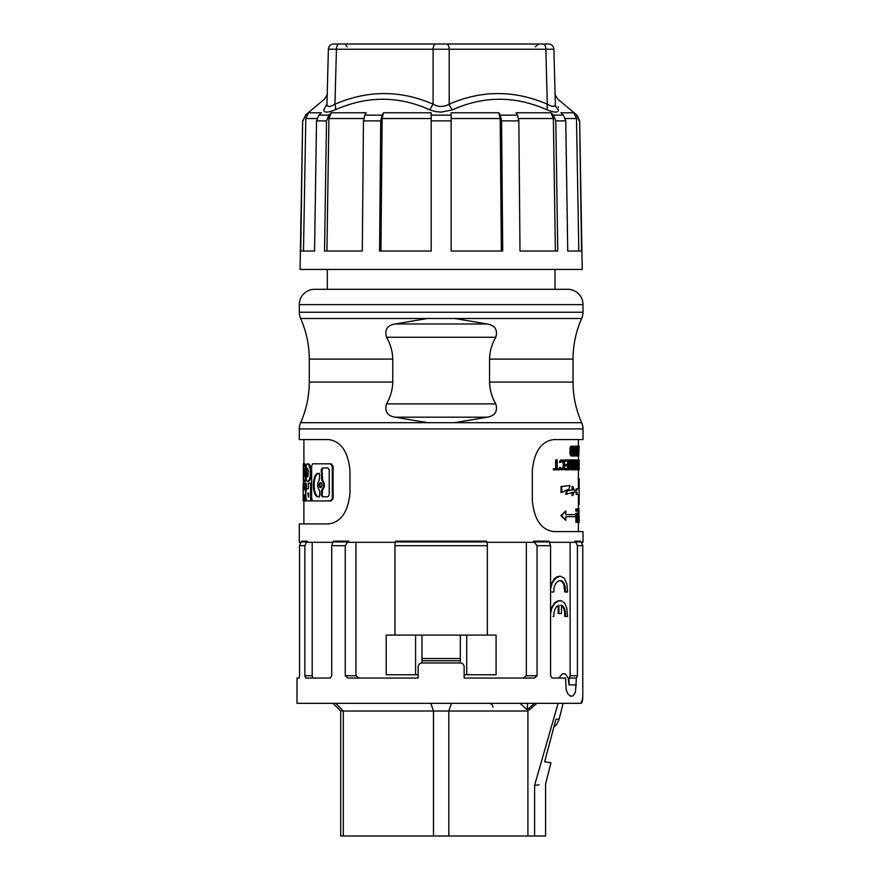 <?xml version="1.0" encoding="UTF-8"?>
<svg xmlns="http://www.w3.org/2000/svg" width="880" height="880" viewBox="0 0 880 880"><rect width="100%" height="100%" fill="white"/><g stroke="black" fill="none" stroke-linecap="round" stroke-linejoin="round"><path stroke-width="1.32" d="M545.589 830.104L545.589 836L527.912 836L527.912 711.018L448.822 711.018L451.429 703.351M343.299 836L343.299 711.018L340.703 711.018L340.703 836L527.912 836M563.123 703.351L559.185 719.015L555.929 719.257L544.654 761.794L553.795 727.331L556.633 724.416L558.855 720.159M536.877 703.351L527.912 711.018M527.648 703.351L527.087 709.819L534.49 703.351M527.087 709.819L520.135 703.351M448.822 836L448.822 711.018L433.477 711.018L433.477 836M306.108 678.04L330.231 678.04L331.716 675.741L331.716 545.699L332.959 541.904L347.622 541.904L345.246 545.699L345.246 675.741L347.886 678.04L418.143 678.04L418.143 666.809C418.385 664.466 419.661 663.19 421.982 662.97L421.982 635.107M460.317 635.107L460.317 662.97C462.638 663.19 463.914 664.466 464.156 666.809L464.156 678.04L534.413 678.04L537.053 675.741L537.053 545.699L550.583 545.699L550.583 675.741L552.068 678.04L565.543 678.04L566.236 690.041L567.996 693.946L570.504 696.201L573.276 695.816L575.465 692.087L576.411 678.04L569.03 678.04L569.03 684.904L576.411 684.904M335.841 703.351L343.299 711.018L433.477 711.018L430.87 703.351M558.096 703.351L534.6 785.334L534.6 836M545.589 830.049L545.589 784.113L550.935 762.685L544.654 761.794M539.033 784.839L534.6 785.334M556.523 724.559L555.885 725.351M466.719 635.107L466.719 674.751M487.333 635.107L394.966 635.107L394.966 545.699A5.368 1.716 90 0 1 395.472 541.904L395.703 541.178L486.596 541.178L486.838 541.904A5.368 1.716 90 0 1 487.333 545.699L487.333 635.107L496.089 635.107L496.089 674.751L464.156 674.751M486.959 542.322L533.566 542.322L533.566 541.178L537.053 545.699M534.677 541.904L549.34 541.904L550.583 545.699M394.966 635.107L386.21 635.107L386.21 674.751L418.143 674.751M582.725 697.752L581.295 703.318L565.422 703.351L581.108 703.351C582.175 702.944 582.736 700.381 582.78 695.684L582.78 695.882M526.328 542.322L526.328 675.741L523.347 678.04M570.108 542.322L570.108 675.741L569.239 678.04M576.411 678.04L577.423 675.741L577.423 545.699L575.762 541.904L581.185 541.904L580.437 541.178L574.992 541.178L575.762 541.904M415.58 635.107L415.58 674.751M566.797 616.451L565.554 616.451C565.697 610.379 564.333 606.617 561.484 605.187L561.484 613.58L558.184 613.58L560.714 613.58M564.795 616.451C564.927 610.379 563.574 606.617 560.714 605.187M314.248 703.351L297 703.351L297 678.04L299.101 678.04L299.519 675.741L299.519 545.699L301.114 541.904L306.537 541.904L307.307 541.178L307.307 542.322L332.662 542.322M558.877 678.04L562.21 673.915L565.488 673.882L568.194 678.282L569.03 684.904M297 703.351L581.108 703.351M553.025 616.451L553.795 616.451C553.85 610.28 555.566 606.529 558.943 605.187L558.943 613.58M421.982 662.97L460.317 662.97M355.971 542.322L355.971 675.741L358.963 678.04M582.78 695.684L582.78 545.699L582.78 695.684M305.69 678.04L304.876 675.741L304.876 545.699L306.537 541.904M312.895 678.007L312.191 675.741L312.191 542.322M574.992 541.178L574.992 542.322L549.648 542.322M559.856 576.213L556.743 576.906L554.268 578.754L550.583 585.09M566.797 592.009L564.795 592.009L563.695 584.122L562.221 581.779L559.856 580.525M553.025 592.009L550.583 592.009L553.795 592.009L554.004 587.73L555.599 583.704L557.931 581.251L560.131 580.514L562.089 581.042L563.783 582.824L565.257 586.861L565.554 592.009L567.556 592.009L566.907 584.1L564.289 578.248L560.241 576.191L555.841 578.006L552.189 582.923L550.583 589.028M559.856 600.655L556.743 601.337L554.268 603.196L550.583 609.532M558.184 605.539L558.184 613.58M565.554 616.451L567.556 616.451L566.709 607.75L564.575 603.042L561.429 600.787L558.349 600.974L554.642 603.603L551.903 608.014L550.583 613.459M395.351 542.322L348.733 542.322L348.733 541.178L347.622 541.904M348.733 541.178L333.531 541.178L332.959 541.904M307.307 541.178L301.862 541.178L301.114 541.904L299.519 545.699L304.876 545.699M577.423 545.699L582.78 545.699L581.185 541.904M533.566 541.178L548.768 541.178L549.34 541.904M581.57 542.322L583 542.322L583 531.597L553.674 531.597C541.387 529.87 534.27 519.651 532.334 500.918L532.334 470.25C534.27 451.528 541.387 441.298 553.674 439.582L583 439.582L583 428.923A15.334 15.334 0 0 0 581.669 422.675C575.949 409.75 573.067 396.22 573.034 382.085L489.544 382.085C489.764 389.873 491.854 397.144 495.792 403.898C497.882 411.367 495.044 415.8 487.267 417.186L454.729 422.675L427.57 422.675L395.032 417.186C387.255 415.8 384.417 411.367 386.507 403.898C390.456 397.144 392.535 389.873 392.755 382.085L392.755 359.084C392.535 351.296 390.456 344.025 386.507 337.26C384.417 329.791 387.255 325.369 395.032 323.983L427.57 318.494L454.729 318.494L487.267 323.983C495.044 325.369 497.882 329.791 495.792 337.26C491.854 344.025 489.764 351.296 489.544 359.084L489.544 382.085M300.729 542.322L299.299 542.322L299.299 523.919L328.636 523.919C340.912 522.203 348.029 511.984 349.965 493.251L349.965 470.25C348.029 451.528 340.912 441.298 328.636 439.582L299.299 439.582L299.299 428.923L583 428.923M576.708 513.271L575.938 513.271L575.883 521.268L575.883 522.39L576.653 522.39L576.95 513.271L576.653 522.39M576.609 508.882L575.85 508.882L575.85 511.203L576.609 511.203L577.016 508.882L576.609 511.203M571.846 456.06L570.427 455.433L569.899 452.672L570.427 446.732L573.441 446.094L573.441 456.06L571.483 455.851L570.746 453.728L570.746 448.426L571.846 446.094M575.729 446.094L574.959 446.094L574.497 448.646L575.542 448.646L576.004 446.094L575.245 456.06L574.497 448.646M574.827 456.06L574.057 456.06L573.441 449.119M578.171 522.39L577.423 518.221L577.852 514.041L578.831 514.041L578.952 508.882L578.952 522.39L578.182 518.221L578.831 514.041M578.831 508.882L578.072 508.882L578.072 514.041M574.871 516.659L565.818 516.659L565.818 520.333L561.594 515.636L565.818 510.939L565.818 514.602L574.871 514.602M565.818 520.333L560.824 515.636L565.818 510.939M577.929 447.37L577.929 456.06L578.688 456.06L578.688 447.37L578.028 447.37L578.028 446.094L579.161 446.094L578.688 456.06M578.402 508.882L578.402 494.417M553.674 531.597L578.402 531.597L578.402 522.39M558.536 468.809L557.227 468.809L557.227 459.899L556.413 459.899L556.413 468.809L554.136 468.809L554.136 469.865L559.306 469.865L559.306 468.809L557.227 468.809M554.136 468.809L553.377 468.809L553.377 469.865L554.136 469.865M556.413 459.899L555.643 459.899L555.643 468.809M565.499 468.6L564.74 468.6L564.74 469.865L565.499 469.865L565.499 468.6L568.326 468.6L568.326 465.839L565.906 465.839L565.906 464.563L568.326 464.563L568.326 461.175L565.499 461.175L565.499 459.899L568.843 459.899L568.843 469.865L565.499 469.865M567.556 465.839L567.556 468.6M565.906 464.563L565.136 464.563L565.136 465.839L565.906 465.839M567.556 461.175L567.556 464.563M565.499 459.899L564.74 459.899L564.74 461.175L565.499 461.175M575.311 463.298L576.422 459.899L577.346 463.298L576.95 469.656L575.311 469.348M575.311 460.416L576.422 459.899M571.329 464.86L571.329 459.899L572.506 459.899L572.506 469.865L571.109 469.865L569.998 464.717M559.647 468.38L559.526 467.324L560.296 467.324L560.417 468.38L559.647 468.38L560.131 469.227L560.89 469.227L560.417 468.38M561.946 461.175L563.288 463.298L563.178 467.324L561.946 468.6L563.739 467.962L564.058 463.298L562.969 461.175L560.296 462.44L561.374 460.108L563.519 460.108L564.377 461.384L564.586 467.533L563.519 469.656L560.89 469.227M560.296 462.44L559.526 462.44L560.131 460.537L561.946 459.899M561.946 469.865L560.131 469.227M573.408 465.729L574.079 469.865L575.311 469.865L575.311 459.899L574.244 459.899L574.244 463.727M578.402 488.84L578.38 478.742L579.161 478.841L579.095 488.84M577.687 462.44L577.709 466.477L578.468 466.477L578.248 461.175M577.038 460.372L578.017 459.899L577.599 462.44L578.446 462.44M579.172 459.899L579.172 469.865L579.161 459.899L578.248 459.899L578.358 469.656L577.038 469.392M577.687 467.324L577.709 466.477M576.169 491.997L576.169 494.417L576.939 494.417L576.939 491.997L574.134 491.997L572.836 495.528L572.836 492.239L566.478 494.285L567.534 489.566L561.803 492.437L561.803 486.563L569.987 485.485L568.546 490.622L572.836 489.885L572.836 486.585L574.2 490.314L576.939 490.314L576.939 488.84L579.172 488.84L579.172 494.406L576.939 494.417M572.066 492.525L572.066 495.528L572.836 495.528M566.478 494.285L565.708 494.285L566.665 490.05M569.987 485.485L561.033 486.563L561.033 492.437L561.803 492.437M568.579 490.501L572.836 489.885M572.836 486.585L572.066 486.585L572.066 489.885M576.939 488.84L576.169 488.84L576.169 490.314M577.291 446.094L577.291 456.06L576.048 455.851L575.597 452.672L576.356 452.672L576.807 446.314L578.028 446.094M575.597 451.616L575.597 452.672M575.982 446.479L577.005 446.094M578.402 446.094L578.402 439.582L553.674 439.582M575.883 521.268L576.653 521.268M573.056 447.37L571.846 447.37L571.197 448.646L571.846 454.795L573.056 454.795L573.056 447.37M571.846 454.795L571.846 447.37M570.427 446.732L571.197 446.732M570.724 446.314L571.483 446.314M570.724 455.851L571.483 455.851M570.427 455.433L571.197 455.433M570.13 454.586L570.9 454.586M569.976 453.728L570.746 453.728M569.899 452.672L570.669 452.672M569.899 449.493L570.669 449.493M569.976 448.426L570.746 448.426M570.13 447.579L570.9 447.579M575.487 449.493L574.552 449.493L575.036 455.213L575.487 449.493M574.64 450.538L574.552 449.493M578.831 515.592L578.633 520.839L578.831 515.592M578.622 514.041L577.852 514.041L578.622 514.041M565.818 514.602L575.63 514.602L575.63 516.659L565.818 516.659M560.824 515.636L561.594 515.636M578.787 446.094L578.787 456.06M579.029 515.592C579.15 522.511 579.183 522.511 579.139 515.592L578.996 519.123M578.391 508.53L579.172 508.717M579.172 520.751L579.161 522.654L578.391 522.654M579.029 459.899L579.161 469.865M576.422 469.865L575.707 463.298M576.752 468.6L576.752 461.175L575.982 463.298L576.422 468.6M575.443 469.656L576.213 469.656M575.311 469.227L576.037 469.227M576.191 468.182L576.191 461.582M576.367 463.298L577.126 463.298M576.323 462.44L577.093 462.44M576.257 461.813L577.016 461.813M576.257 461.384L576.906 461.384M576.257 468.38L576.906 468.38M576.257 467.962L577.016 467.962M576.323 467.324L577.093 467.324M576.367 466.477L577.126 466.477M575.443 460.108L576.213 460.108M575.311 460.537L576.037 460.537M572.088 459.899L572.088 468.6L570.24 459.899L569.514 459.899L569.514 469.865L569.998 461.384L571.879 469.865M568.843 469.865L569.514 469.865M568.843 459.899L569.514 459.899M560.604 469.656L561.374 469.656M560.296 467.324L561.946 468.6M563.288 466.477L564.058 466.477M563.288 463.298L564.058 463.298M562.639 468.38L563.409 468.38M562.969 467.962L563.739 467.962M563.178 467.324L563.948 467.324M560.604 460.108L561.374 460.108M560.131 460.537L560.89 460.537M559.647 461.384L560.417 461.384M562.639 461.384L563.409 461.384M562.969 461.813L563.739 461.813M563.178 462.44L563.948 462.44M572.506 459.899L572.506 469.865M575.003 459.899L575.003 468.6L573.595 459.899L573.023 459.899M574.849 469.865L573.408 461.384L573.023 469.865M578.38 504.515L579.15 504.515L579.15 499.521L578.38 499.521M578.38 483.747L579.15 483.747L579.15 478.742M579.095 494.417L579.15 499.521M579.15 504.515L579.172 499.015M578.589 466.895L578.952 459.899M579.073 466.895L579.018 468.6M579.018 469.865L578.952 468.6M578.248 469.865L578.963 469.865M577.709 463.298L578.468 463.298M578.017 461.175L578.413 461.813M577.819 461.813L577.786 462.44M577.093 460.537L577.753 460.537M577.104 460.108L577.874 460.108M578.248 468.6L578.468 466.477M578.017 469.865L578.017 468.6M577.093 469.227L577.753 469.227M577.786 467.324L578.446 467.324M577.819 467.962L578.413 467.962M577.104 469.656L577.874 469.656M561.033 486.563L561.803 486.563M577.291 454.795L577.291 447.37L576.609 449.493L577.005 454.795M577.005 456.06L576.356 452.672M576.741 454.212L576.851 452.672L577.621 452.672M576.741 447.953L576.851 452.672M576.851 454.586L577.423 454.586M576.763 454.157L577.522 454.157M576.818 453.519L577.588 453.519M576.851 449.493L577.621 449.493M576.818 448.646L577.588 448.646M576.763 448.008L577.522 448.008M576.851 447.579L577.423 447.579M576.048 455.851L576.807 455.851M575.883 455.433L576.653 455.433M575.718 454.586L576.488 454.586M575.641 453.728L576.4 453.728M575.762 449.493L576.356 449.493M575.839 448.426L576.4 448.426M575.905 447.579L576.488 447.579M575.96 446.732L576.653 446.732M576.048 446.314L576.807 446.314M306.251 475.42L306.251 480.469L307.34 481.404L308.902 480.546L310.2 476.85L310.387 469.37L308.429 464.156L307.34 463.892L306.251 464.816L306.251 469.865L307.494 468.347L308.319 470.569L307.956 476.322L307.164 476.938L306.251 475.42L307.692 476.751M307.714 468.534L306.251 469.865M307.692 463.815L309.023 464.024L310.145 465.63L311.399 472.626L310.09 479.754L308.957 481.327L307.692 481.481M313.357 500.918L331.144 500.918L333.08 498.465L333.08 466.257L331.144 463.815L313.357 463.815M304.073 481.36L303.314 481.481L303.314 463.815L304.073 463.947M310.629 500.918L310.629 483.252L311.399 483.252L311.399 500.918L307.197 500.918C305.36 501.501 305.36 488.125 307.197 488.708L307.967 488.708M306.251 478.962L305.239 479.952L306.009 470.569L304.315 463.804L305.492 464.123L306.251 466.323M306.724 469.865L306.735 475.42M306.009 479.952L305.316 481.382L304.238 481.481L303.589 479.369L303.457 467.797L304.315 463.804M306.383 499.928L306.383 500.918L305.624 500.918L305.624 483.252L306.383 483.252L306.383 489.698M328.636 523.919L303.897 523.919L303.897 500.918M328.636 439.582L320.001 439.582M327.866 467.929L329.208 469.755L329.208 494.978L327.866 496.793L322.333 496.793L321.244 494.978L321.849 489.83C324.225 486.64 324.225 483.45 321.849 480.271L321.244 469.755L322.333 467.929L327.866 467.929M318.967 485.045L319.803 482.636L321.541 483.076L322.003 485.76L321.035 487.553L319.616 487.267L318.967 485.045L319.737 485.045L320.859 487.641M319.715 491.458L319.143 489.819C317.097 486.64 317.097 483.461 319.143 480.271L319.715 475.266L318.681 473.429C311.597 472.142 311.652 498.234 318.747 496.793L319.715 494.967L319.715 491.458M311.63 498.465L312.598 500.918L330.374 500.918L332.31 498.465L332.31 466.257L330.374 463.815L312.598 463.815L311.63 466.257L311.63 498.465M322.333 467.929L323.103 467.929L322.003 469.755L322.619 480.271C324.995 483.45 324.995 486.64 322.619 489.83L322.003 494.978L323.103 496.793M320.859 482.449L319.737 485.045M319.451 473.429C312.367 472.142 312.422 498.234 319.506 496.793M331.144 463.815L330.374 463.815M331.144 500.918L330.374 500.918M303.314 463.815L303.314 481.481M303.193 500.918L303.138 483.593L303.193 500.918L303.259 483.252L303.732 489.808L304.458 489.808L303.732 489.808M303.897 481.481L303.897 483.252L303.193 483.252M308.352 492.998L308.352 497.079L307.846 492.998M310.629 483.252L308.352 483.252L308.352 488.708M308.616 492.998L308.616 497.079M304.689 470.14L304.007 470.14L304.326 468.732M304.007 470.14C304.623 468.138 304.843 469.81 304.689 475.156C304.062 477.136 303.831 475.464 304.007 470.14M304.326 476.553L304.689 475.156M305.239 479.952L304.304 481.492M304.733 470.635L304.733 474.661M305.624 500.918L304.458 500.918L304.458 494.736L303.732 494.736L303.259 500.918M305.624 483.252L304.458 483.252L304.458 489.808M304.458 500.918L303.732 500.918M304.458 483.252L303.732 483.252M304.458 494.736L303.732 494.736M299.299 312.246L583 312.246L583 304.623A15.334 15.334 0 0 0 567.666 289.289L314.633 289.289A15.334 15.334 0 0 0 299.299 304.623L299.299 312.246A15.334 15.334 0 0 0 300.63 318.494C306.35 331.408 309.232 344.949 309.265 359.084L309.265 382.085C309.232 396.22 306.35 409.75 300.63 422.675A15.334 15.334 0 0 0 299.299 428.923M583 312.246A15.334 15.334 0 0 1 581.669 318.494L454.729 318.494M555.016 269.434L555.016 289.289L327.283 289.289L327.283 269.434M326.92 251.031L328.922 118.525L331.309 112.783L366.223 112.783L364.826 115.126L363.451 120.868L362.307 251.031L324.533 251.031L326.502 120.868L316.536 120.868L314.567 251.031L300.74 251.031L302.654 120.868L300.069 269.434L582.241 269.434L579.645 120.868L581.559 251.031L567.732 251.031L565.763 120.868L563.387 115.126L560.967 112.783L573.749 112.783L576.906 115.126L579.645 120.868M451.121 120.868L451.121 251.031L502.722 251.031L501.589 120.868L500.214 115.126L498.817 112.783L451.121 112.783L451.121 120.868L431.178 120.868L431.178 251.031L379.577 251.031L380.721 120.868L382.085 115.126L383.482 112.783L382.118 118.525L380.952 251.031M335.203 109.835A7.667 3.542 67.5 0 0 335.005 104.159C329.791 107.206 327.107 107.206 326.953 104.159L323.763 109.835C324.731 95.722 324.731 95.722 323.763 109.835C323.895 112.838 327.712 112.838 335.203 109.835C367.191 95.722 398.684 95.722 429.704 109.835L435.611 111.617L441.144 112.123L452.595 109.835C483.615 95.722 515.108 95.722 547.096 109.835C554.587 112.838 558.404 112.838 558.536 109.835C557.579 95.722 557.579 95.722 558.536 109.835L558.525 109.659M558.382 107.448L558.327 106.656M516.076 112.783L517.473 115.126L518.848 120.868L519.992 251.031L557.766 251.031L555.797 120.868L553.421 115.126L551.001 112.783L516.076 112.783M548.559 110.429L549.329 110.715M558.536 109.835A7.667 7.216 -1.5 0 1 555.346 104.159L553.905 49.225L545.853 49.225L553.905 49.225A5.368 5.368 -45.8 0 0 548.537 44L446.512 44A5.368 2.684 90 0 1 449.196 49.225L336.446 49.225A5.368 2.684 -90 0 1 339.13 44L334.466 44M547.096 109.835L547.294 104.159L548.317 104.764M551.848 106.271L554.543 106.15L555.335 104.445M441.155 44L538.846 44L535.139 46.838M334.928 104.203L336.446 49.225L328.394 49.225L326.953 104.159C327.327 90.046 327.327 90.046 326.953 104.159L328.394 49.225A5.368 5.368 45.8 0 1 333.762 44L446.512 44M336.149 49.225L331.925 49.203M330.616 49.203L329.197 49.214M327.789 106.161L328.559 106.436M329.021 106.48L330.275 106.315M330.484 106.271L331.342 105.996M452.595 109.835A7.667 3.663 67.3 0 1 449.196 104.159C443.828 107.206 438.46 107.206 433.103 104.159L433.103 49.225A5.368 2.684 -90 0 1 435.787 44M429.704 109.835L433.103 104.159C400.587 90.046 367.884 90.046 335.005 104.159M555.346 104.159C555.192 107.206 552.508 107.206 547.294 104.159C514.415 90.046 481.712 90.046 449.196 104.159L449.196 49.225L545.853 49.225A5.368 2.684 -90 0 0 543.169 44L543.169 44M431.178 120.868L431.178 112.783L383.482 112.783M331.309 112.783L328.889 115.126L326.502 120.868M316.536 120.868L318.912 115.126L321.332 112.783L308.561 112.783L305.811 118.525L303.49 251.031M308.561 112.783L305.767 115.126L303.017 120.703M577.687 116.325L578.094 116.897M573.749 112.783L576.488 118.525L578.809 251.031M579.282 120.868L576.543 115.126M551.001 112.783L553.377 118.525L555.379 251.031M498.817 112.783L500.192 118.525L501.347 251.031M564.795 592.009L565.554 592.009M421.982 660.759L460.317 660.759M421.982 658.515L460.317 658.515M395.472 541.904L486.838 541.904M526.328 675.741L537.053 675.741M570.108 675.741L577.423 675.741M345.246 675.741L355.971 675.741M331.716 545.699L345.246 545.699M304.876 675.741L312.191 675.741M394.966 545.699L487.333 545.699M577.852 522.39L578.622 522.39L577.852 522.39M322.003 491.469L321.244 491.469M322.003 494.978L321.244 494.978M322.003 469.755L321.244 469.755M322.003 478.632L321.244 478.632M322.619 480.271L321.849 480.271M322.619 489.83L321.849 489.83M333.08 466.257L332.31 466.257M333.08 498.465L332.31 498.465M395.032 417.186L487.267 417.186M309.265 382.085L392.755 382.085M300.63 422.675L427.57 422.675M300.63 318.494L427.57 318.494M309.265 359.084L392.755 359.084M489.544 359.084L573.034 359.084C573.067 344.949 575.949 331.408 581.669 318.494M386.507 403.898L495.792 403.898M454.729 422.675L581.669 422.675M363.451 120.868L380.721 120.868M451.121 115.126L431.178 115.126M500.214 115.126L517.473 115.126M553.421 115.126L563.387 115.126M547.294 104.159L545.853 49.225M431.178 118.525L382.118 118.525M364.826 115.126L382.085 115.126M328.889 115.126L318.912 115.126M316.888 118.525L305.811 118.525M305.767 115.126L302.654 120.868M363.66 118.525L328.922 118.525M576.488 118.525L565.411 118.525M555.797 120.868L565.763 120.868M553.377 118.525L518.639 118.525M501.589 120.868L518.848 120.868M500.192 118.525L451.121 118.525M386.507 337.26L495.792 337.26M395.032 323.983L487.267 323.983M299.299 304.623L583 304.623M340.703 711.018L333.036 703.351M492.932 707.146C492.69 704.836 491.414 703.571 489.104 703.351C491.414 703.571 492.69 704.836 492.932 707.146M559.471 600.633L560.241 600.633M578.402 456.06L578.402 459.899M578.402 469.865L578.402 478.742M303.897 439.582L303.897 463.815M573.034 359.084L573.034 382.085M555.06 93.423L555.06 93.423C554.499 93.643 555.412 95.535 557.799 99.088L576.906 115.126M347.16 46.838L345.752 44.77M305.393 115.126L324.5 99.088C326.887 95.535 327.8 93.643 327.239 93.423L327.239 93.423M559.471 576.191L560.241 576.191"/></g></svg>
